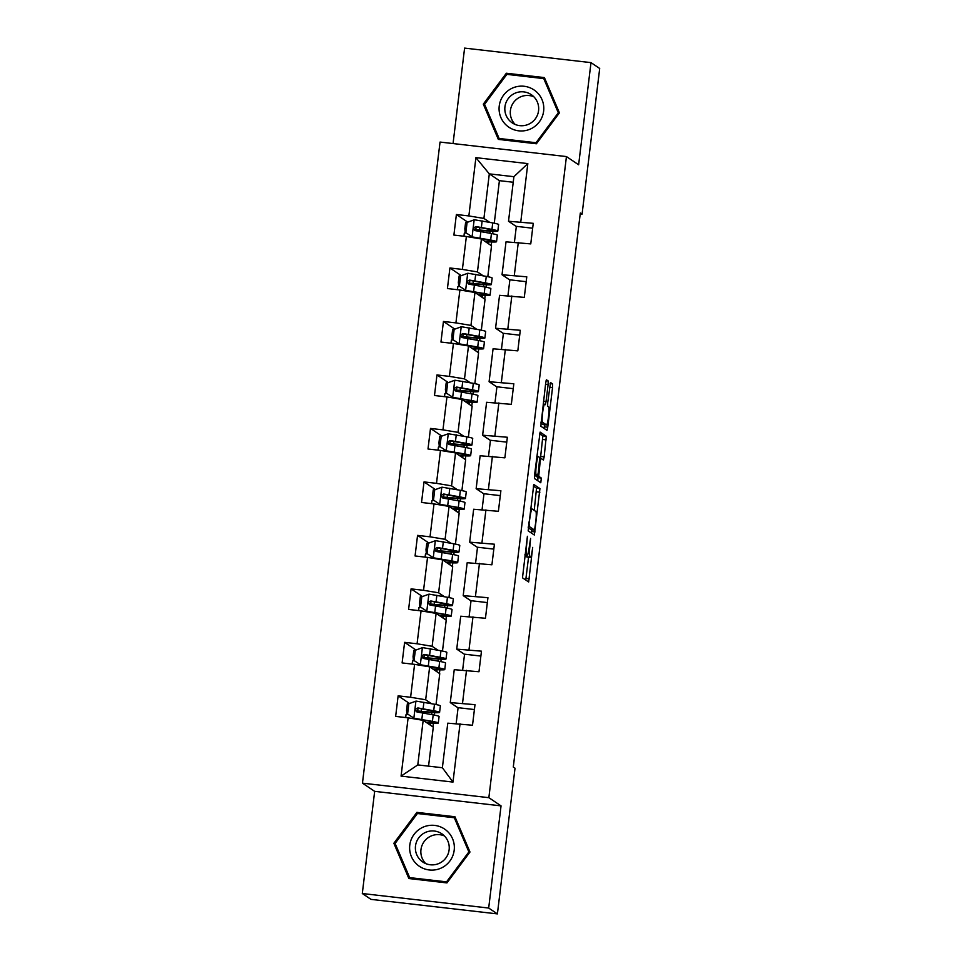 <?xml version="1.0" encoding="UTF-8"?>
<svg xmlns="http://www.w3.org/2000/svg" width="962" height="962" viewBox="0 0 962 962"><rect width="100%" height="100%" fill="white"/><g stroke="black" fill="none" stroke-linecap="round" stroke-linejoin="round"><path stroke-width="1.44" d="M527.404 536.279L522.486 577.825L528.667 581.974L532.683 547.39A10.859 1.178 96.6 0 1 530.351 557.443A10.859 1.178 96.6 0 1 530.29 557.419L529.773 557.07A10.859 1.178 96.6 0 1 529.978 545.562L530.591 538.419L529.509 545.25A10.859 1.178 96.6 0 1 527.164 555.302A10.859 1.178 96.6 0 1 527.104 555.278L526.587 554.93A10.859 1.178 96.6 0 1 526.803 543.434L527.404 536.279M548.112 384.547L548.184 380.952L546.44 379.786L545.707 382.924L540.836 426.226L546.993 430.375L547.739 427.236L552.549 387.53L552.609 383.934L550.505 382.527L547.715 402.657L547.655 406.253L548.689 406.95A9.079 0.986 96.6 0 1 548.544 416.318A9.079 0.986 96.6 0 1 546.56 424.976L542.46 422.222A9.079 0.986 96.6 0 1 542.604 412.866A9.079 0.986 96.6 0 1 544.588 404.208L545.334 404.689L546.055 401.539L548.112 384.547L545.55 384.259M544.636 404.22A9.079 0.986 96.6 0 0 544.588 404.208L543.157 404.04M543.097 424.555A9.079 0.986 96.6 0 0 543.145 424.579L546.56 424.976A9.079 0.986 96.6 0 0 546.56 424.976L543.097 424.555L540.848 423.052M578.631 164.779L590.993 62.626L599.699 68.482L582.07 214.189L580.327 213.011L513.287 767.027L515.031 768.193L497.402 913.9L488.684 908.044L501.046 805.879L488.852 797.678L566.438 156.578L578.631 164.779M533.79 484.451L528.174 530.88L534.331 535.028L539.947 488.588L533.754 484.439M534.571 474.963L540.103 432.106L546.284 436.255L544.155 456.854L543.434 459.992L540.897 458.297L540.163 461.435L538.732 476.31L541.329 478.054L540.776 482.768L534.499 478.559L534.571 474.963M488.852 797.678L362.458 783.152L440.043 142.063L566.438 156.578M467.772 222.162L456.385 214.502L453.896 235.065L466.366 236.508L462.385 269.42L449.915 267.977L447.426 288.552L459.896 289.983L455.916 322.895L443.446 321.464L440.957 342.039L453.427 343.47L449.434 376.382L436.976 374.94L434.487 395.514L446.945 396.945L442.965 429.858L430.495 428.427L428.006 449.001L440.476 450.432L436.495 483.345L424.026 481.914L421.536 502.477L434.006 503.908L430.026 536.82L417.556 535.389L415.067 555.964L427.537 557.395L423.557 590.307L411.087 588.876L408.597 609.439L421.067 610.87L417.075 643.782L404.605 642.351L402.116 662.926L414.586 664.357L410.606 697.27L398.136 695.839L395.647 716.401L408.116 717.832L401.07 776.118L452.982 782.082L442.376 767.736L447.775 723.171L472.51 725.24L475 704.665L450.264 702.597L454.244 669.684L478.98 671.753L481.469 651.178L456.734 649.122L460.714 616.209L485.449 618.265L487.938 597.703L463.203 595.634L467.183 562.722L491.919 564.79L494.408 544.215L469.672 542.159L473.653 509.247L498.4 511.303L500.889 490.74L476.142 488.672L480.134 455.76L504.87 457.828L507.359 437.253L482.623 435.197L486.604 402.284L511.339 404.341L513.828 383.778L489.093 381.71L493.073 348.797L517.809 350.865L520.298 330.291L495.562 328.234L499.543 295.322L524.29 297.378L526.779 276.815L502.032 274.747L506.024 241.835L530.759 243.903L533.249 223.328L508.513 221.26L513.9 176.695L489.309 173.869L483.91 218.434L489.682 222.318M456.385 214.502L468.855 215.933L475.913 157.648L527.825 163.612L520.779 221.897M518.29 242.472L514.309 275.385M511.82 295.947L507.828 328.86M505.339 349.434L501.358 382.347M498.869 402.91L494.889 435.822M492.4 456.397L488.419 489.309M485.93 509.872L481.95 542.784M479.461 563.359L475.468 596.272M472.979 616.834L468.999 649.747M466.51 670.322L462.53 703.234M460.04 723.797L452.982 782.082M483.213 275.805L477.441 271.921L481.421 239.009L491.534 245.803L487.794 276.683M509.848 280.002L502.032 274.747M481.421 239.009L466.366 236.508M477.441 271.921L462.385 269.42M476.743 329.281L470.971 325.409L474.951 292.496L485.052 299.29L481.325 330.17M503.379 333.489L495.562 328.234M474.951 292.496L459.896 289.983M470.971 325.409L455.916 322.895M470.274 382.768L464.502 378.884L468.482 345.971L478.583 352.765L474.843 383.646M496.909 386.964L489.093 381.71M468.482 345.971L453.427 343.47M464.502 378.884L449.434 376.382M463.792 436.255L458.02 432.371L462.013 399.458L472.114 406.253L468.374 437.133M490.428 440.452L482.623 435.197M462.013 399.458L446.945 396.945M458.02 432.371L442.965 429.858M457.323 489.73L451.551 485.846L455.531 452.934L465.644 459.728L461.904 490.608M483.958 493.927L476.142 488.672M455.531 452.934L440.476 450.432M451.551 485.846L436.495 483.345M450.853 543.217L445.081 539.333L449.062 506.421L459.175 513.215L455.435 544.095M477.489 547.414L469.672 542.159M449.062 506.421L434.006 503.908M445.081 539.333L430.026 536.82M444.384 596.693L438.612 592.808L442.592 559.896L452.693 566.69L448.965 597.57M471.019 600.889L463.203 595.634M442.592 559.896L427.537 557.395M438.612 592.808L423.557 590.307M437.914 650.18L432.142 646.296L436.123 613.383L446.224 620.177L442.484 651.058M464.55 654.376L456.734 649.122M436.123 613.383L421.067 610.87M432.142 646.296L417.075 643.782M431.433 703.655L425.661 699.771L429.653 666.858L439.754 673.665L436.014 704.533M458.068 707.852L450.264 702.597M429.653 666.858L414.586 664.357M425.661 699.771L410.606 697.27M401.07 776.118L417.785 764.91L423.172 720.346L433.285 727.14L428.559 766.149M423.172 720.346L408.116 717.832M501.046 805.879L374.663 791.353L362.301 893.518L488.684 908.044M362.301 893.518L371.007 899.374L497.402 913.9M590.993 62.626L464.598 48.1L453.054 143.554M374.663 791.353L362.458 783.152M580.218 213.973L582.07 214.189M417.785 764.91L442.376 767.736M513.227 182.251L499.41 180.664L494.264 223.208M499.41 180.664L489.309 173.869L475.913 157.648M516.317 226.515L508.513 221.26M491.209 245.587L491.654 241.955M492.64 233.766L492.929 231.325M484.74 299.074L485.173 295.442M486.171 287.241L486.459 284.812M478.27 352.549L478.703 348.917M479.701 340.728L479.99 338.287M471.789 406.036L472.234 402.405M473.22 394.204L473.52 391.774M465.319 459.523L465.764 455.88M466.75 447.691L467.051 445.25M458.85 512.999L459.283 509.367M460.281 501.166L460.57 498.737M452.38 566.486L452.813 562.842M453.811 554.653L454.1 552.212M445.899 619.961L446.344 616.329M447.342 608.128L447.631 605.699M439.43 673.448L439.874 669.805M440.861 661.615L441.161 659.174M432.96 726.923L433.405 723.292M434.391 715.091L434.692 712.662M527.825 163.612L513.9 176.695M483.91 218.434L468.855 215.933M430.351 725.168L430.591 723.135M431.625 714.562L431.878 712.505M409.523 703.487L398.136 695.839M474.41 709.547L458.092 707.683L456.168 723.604M462.638 670.117L464.562 654.196L480.88 656.072M415.993 650.011L404.605 642.351M436.82 671.68L437.061 669.66M438.107 661.086L438.347 659.03M469.107 616.642L471.031 600.709L487.349 602.585M422.474 596.524L411.087 588.876M443.29 618.205L443.542 616.173M444.576 607.599L444.829 605.543M475.577 563.155L477.513 547.234L493.819 549.11M428.944 543.049L417.556 535.389M449.759 564.718L450.012 562.698M451.046 554.124L451.298 552.068M482.058 509.68L483.982 493.746L500.288 495.622M435.413 489.562L424.026 481.914M456.241 511.243L456.481 509.211M457.515 500.637L457.768 498.581M488.528 456.192L490.452 440.271L506.77 442.147M441.883 436.087L430.495 428.427M462.71 457.756L462.95 455.723M463.985 447.162L464.237 445.105M494.997 402.717L496.921 386.784L513.239 388.66M448.352 382.599L436.976 374.94M469.179 404.28L469.42 402.248M470.466 393.674L470.707 391.618M501.467 349.23L503.403 333.309L519.708 335.185M454.834 329.124L443.446 321.464M475.649 350.793L475.901 348.761M476.936 340.199L477.188 338.143M507.948 295.755L509.872 279.822L526.178 281.698M461.303 275.637L449.915 267.977M482.118 297.318L482.371 295.286M483.405 286.712L483.658 284.656M514.417 242.268L516.341 226.347L532.659 228.222M488.6 243.831L488.84 241.799M489.874 233.237L490.127 231.181M469.985 852.019L454.954 816.75L416.895 812.373L393.855 843.265L408.886 878.534L446.945 882.912L469.985 852.019M506.337 73.232L483.309 104.124L498.328 139.394L536.399 143.771L559.427 112.867L544.408 77.597L506.337 73.232L507.623 74.459M455.327 817.604L418.169 813.599M395.406 844.143L409.98 878.667M395.322 844.251L393.855 843.265M418.362 813.359L416.895 812.373M544.769 78.463L507.804 74.218M484.848 105.002L499.434 139.526M484.764 105.111L483.309 104.124M525.998 555.17A10.859 1.178 96.6 0 0 526.358 556.685L529.773 557.07M526.996 557.046A10.859 1.178 96.6 0 1 526.935 557.046A10.859 1.178 96.6 0 1 526.875 557.022L526.358 556.685M525.745 580.014L528.547 557.238M534.211 510.389L536.531 488.191L533.273 486.002M531.421 533.08L531.866 529.761M529.16 523.905L529.112 526.43L534.535 530.062L535.642 522.991A10.859 1.178 96.6 0 0 535.846 511.483L532.154 508.994A10.859 1.178 96.6 0 0 532.082 508.97A10.859 1.178 96.6 0 0 529.749 519.035L528.655 523.857M531.108 529.665L534.523 530.062L531.12 529.677L528.186 527.705M539.61 433.682L542.869 435.87L546.284 436.255M540.464 458.249L542.869 435.87M535.197 475.264L537.914 477.669L541.329 478.054M537.794 480.772L537.914 477.669M538.323 456.565A9.079 0.986 96.6 0 0 538.263 456.541A9.079 0.986 96.6 0 0 536.291 465.199A9.079 0.986 96.6 0 0 536.147 474.567L537.59 475.529L538.323 472.39L539.754 457.527L538.323 456.565M544.095 428.415L544.576 424.747M406.938 714.321L406.625 710.437A12.626 0.697 6.9 0 1 406.553 710.353A12.626 0.697 6.9 0 1 408.068 710.209M416.185 711.098L422.895 711.76A26.455 1.467 -173.1 0 0 439.586 712.397L440.368 705.892A26.455 1.467 6.9 0 0 434.487 704.232L416.089 701.094L408.85 703.739L407.599 714.02L414.021 718.241L432.419 721.38A26.455 1.467 6.9 0 1 438.299 723.027A26.455 1.467 6.9 0 1 426.924 722.871M414.021 718.241L428.956 721.115A21.958 1.215 6.9 0 1 433.826 722.486A21.958 1.215 6.9 0 1 426.394 722.51M408.982 703.691A12.626 0.697 -173.1 0 0 407.347 703.835L406.553 710.353M414.478 718.542L408.056 714.333A12.626 0.697 -173.1 0 0 406.06 714.465L405.687 717.556M439.586 712.397A26.455 1.467 -173.1 0 0 433.706 710.75L417.917 707.936C415.055 708.958 414.887 710.329 417.412 712.048L433.201 714.862A26.455 1.467 6.9 0 1 439.081 716.522L438.299 723.027M416.089 710.81L421.272 711.327L421.572 708.85M416.726 711.844L418.41 708.272L430.242 710.485A21.958 1.215 6.9 0 1 435.113 711.856A21.958 1.215 6.9 0 1 421.272 711.327M416.474 711.7L417.412 712.048M445.43 829.665A22.487 22.318 -56.1 0 0 414.105 834.343A22.487 22.318 -56.1 0 0 418.554 865.716A22.487 22.318 -56.1 0 0 449.867 861.038A22.487 22.318 -56.1 0 0 445.43 829.665M442.484 834.258A17.015 16.895 -56.1 0 0 418.53 838.13A17.015 16.895 -56.1 0 0 422.811 862.024A17.015 16.895 -56.1 0 0 446.091 857.671A17.015 16.895 -56.1 0 0 442.484 834.258M444.372 835.894A17.015 16.895 -56.1 0 0 425.745 863.599M447.102 882.707L411.063 878.559L409.668 877.621L395.105 843.446L417.424 813.515L454.304 817.748L468.867 851.923L446.548 881.865L409.668 877.621M454.304 817.748L455.699 818.686L469.937 852.079M447.342 882.394L446.548 881.865M469.66 852.452L468.867 851.923M499.23 106A22.487 22.318 -56.1 0 0 518.734 130.832A22.487 22.318 -56.1 0 0 543.638 111.099A22.487 22.318 -56.1 0 0 524.134 86.267A22.487 22.318 -56.1 0 0 499.23 106M504.942 106.83A17.015 16.895 -56.1 0 0 512.253 122.883A17.015 16.895 -56.1 0 0 538.564 110.69A17.015 16.895 -56.1 0 0 531.252 94.637A17.015 16.895 -56.1 0 0 504.942 106.83M533.814 96.753A17.015 16.895 -56.1 0 0 515.187 124.459M543.758 78.607L558.321 112.782L536.002 142.725L499.122 138.48L484.559 104.305L506.878 74.375L543.758 78.607L545.153 79.545L559.379 112.939M536.555 143.554L500.517 139.418L499.122 138.48M559.102 113.312L558.321 112.782M536.784 143.254L536.002 142.725M413.407 660.834L413.095 656.95A12.626 0.697 6.9 0 1 413.035 656.866A12.626 0.697 6.9 0 1 414.538 656.721M422.655 657.611L429.365 658.273A26.455 1.467 -173.1 0 0 446.055 658.922L446.837 652.404A26.455 1.467 6.9 0 0 440.957 650.757L422.571 647.618L415.319 650.264L414.081 660.545L420.49 664.754L438.888 667.893A26.455 1.467 6.9 0 1 444.769 669.552A26.455 1.467 6.9 0 1 433.393 669.384M420.49 664.754L435.425 667.64A21.958 1.215 6.9 0 1 440.307 669.011A21.958 1.215 6.9 0 1 432.864 669.023M415.452 650.216A12.626 0.697 -173.1 0 0 413.816 650.36L413.035 656.866M420.947 665.067L414.526 660.846A12.626 0.697 -173.1 0 0 412.53 660.99L412.157 664.081M446.055 658.922A26.455 1.467 -173.1 0 0 440.175 657.274L424.386 654.449C421.524 655.483 421.368 656.854 423.881 658.561L439.67 661.387A26.455 1.467 6.9 0 1 445.55 663.034L444.769 669.552M422.558 657.335L427.741 657.84L428.042 655.362M423.196 658.357L424.879 654.785L436.712 657.01A21.958 1.215 6.9 0 1 441.594 658.381A21.958 1.215 6.9 0 1 427.741 657.84M422.955 658.212L423.881 658.561M419.877 607.359L419.564 603.475A12.626 0.697 6.9 0 1 419.504 603.39A12.626 0.697 6.9 0 1 421.007 603.246M429.124 604.136L435.846 604.797A26.455 1.467 -173.1 0 0 452.525 605.435L453.318 598.929A26.455 1.467 6.9 0 0 447.438 597.27L429.04 594.131L421.789 596.777L420.55 607.058L426.96 611.279L445.358 614.417A26.455 1.467 6.9 0 1 451.238 616.065A26.455 1.467 6.9 0 1 439.874 615.908M426.96 611.279L441.895 614.153A21.958 1.215 6.9 0 1 446.777 615.524A21.958 1.215 6.9 0 1 439.333 615.548M421.921 596.729A12.626 0.697 -173.1 0 0 420.286 596.873L419.504 603.39M427.417 611.579L420.995 607.371A12.626 0.697 -173.1 0 0 418.999 607.503L418.626 610.593M452.525 605.435A26.455 1.467 -173.1 0 0 446.645 603.787L430.856 600.973C428.006 601.996 427.837 603.366 430.363 605.086L446.152 607.9A26.455 1.467 6.9 0 1 452.032 609.547L451.238 616.065M429.028 603.847L434.211 604.364L434.511 601.887M429.665 604.882L431.361 601.31L443.181 603.523A21.958 1.215 6.9 0 1 448.064 604.894A21.958 1.215 6.9 0 1 434.211 604.364M429.425 604.737L430.363 605.086M426.346 553.871L426.034 549.987A12.626 0.697 6.9 0 1 425.974 549.903A12.626 0.697 6.9 0 1 427.477 549.759M435.606 550.649L442.316 551.31A26.455 1.467 -173.1 0 0 458.994 551.96L459.788 545.442A26.455 1.467 6.9 0 0 453.908 543.795L435.509 540.656L428.258 543.289L427.02 553.583L433.441 557.792L451.827 560.93A26.455 1.467 6.9 0 1 457.708 562.59A26.455 1.467 6.9 0 1 446.344 562.421M433.441 557.792L448.364 560.678A21.958 1.215 6.9 0 1 453.246 562.048A21.958 1.215 6.9 0 1 445.803 562.061M428.391 543.253A12.626 0.697 -173.1 0 0 426.755 543.398L425.974 549.903M433.886 558.092L427.477 553.884A12.626 0.697 -173.1 0 0 425.481 554.028L425.096 557.118M458.994 551.96A26.455 1.467 -173.1 0 0 453.114 550.3L437.325 547.486C434.475 548.52 434.307 549.891 436.832 551.599L452.621 554.425A26.455 1.467 6.9 0 1 458.501 556.072L457.708 562.59M435.509 550.372L440.68 550.877L440.981 548.4M436.147 551.394L437.83 547.823L449.651 550.048A21.958 1.215 6.9 0 1 454.533 551.418A21.958 1.215 6.9 0 1 440.68 550.877M435.894 551.25L436.832 551.599M432.828 500.396L432.503 496.512A12.626 0.697 6.9 0 1 432.443 496.428A12.626 0.697 6.9 0 1 433.958 496.272M442.075 497.174L448.785 497.835A26.455 1.467 -173.1 0 0 465.464 498.472L466.257 491.967A26.455 1.467 6.9 0 0 460.377 490.307L441.979 487.169L434.74 489.814L433.489 500.096L439.911 504.316L458.309 507.455A26.455 1.467 6.9 0 1 464.189 509.102A26.455 1.467 6.9 0 1 452.813 508.946M439.911 504.316L454.834 507.19A21.958 1.215 6.9 0 1 459.716 508.561A21.958 1.215 6.9 0 1 452.284 508.585M434.872 489.766A12.626 0.697 -173.1 0 0 433.237 489.911L432.443 496.428M440.355 504.617L433.946 500.408A12.626 0.697 -173.1 0 0 431.95 500.541L431.577 503.631M465.464 498.472A26.455 1.467 -173.1 0 0 459.595 496.825L443.795 494.011C440.945 495.033 440.776 496.404 443.302 498.124L459.09 500.937A26.455 1.467 6.9 0 1 464.971 502.585L464.189 509.102M441.979 496.885L447.162 497.402L447.462 494.913M442.616 497.907L444.3 494.348L456.12 496.56A21.958 1.215 6.9 0 1 461.002 497.931A21.958 1.215 6.9 0 1 447.162 497.402M442.364 497.775L443.302 498.124M439.297 446.909L438.985 443.025A12.626 0.697 6.9 0 1 438.912 442.941A12.626 0.697 6.9 0 1 440.428 442.797M448.545 443.686L455.254 444.348A26.455 1.467 -173.1 0 0 471.945 444.997L472.727 438.48A26.455 1.467 6.9 0 0 466.847 436.832L448.268 433.754L441.209 436.327L439.959 446.621L446.38 450.829L464.778 453.968A26.455 1.467 6.9 0 1 470.658 455.627A26.455 1.467 6.9 0 1 459.283 455.459M446.38 450.829L461.315 453.715A21.958 1.215 6.9 0 1 466.197 455.086A21.958 1.215 6.9 0 1 458.754 455.098M441.342 436.279A12.626 0.697 -173.1 0 0 439.706 436.435L438.912 442.941M446.837 451.13L440.416 446.921A12.626 0.697 -173.1 0 0 438.419 447.053L438.047 450.144M471.945 444.997A26.455 1.467 -173.1 0 0 466.065 443.338L450.276 440.524C447.414 441.558 447.246 442.929 449.771 444.636L465.56 447.462A26.455 1.467 6.9 0 1 471.44 449.11L470.658 455.627M448.448 443.41L453.631 443.915L453.932 441.438M449.086 444.432L450.769 440.861L462.602 443.085A21.958 1.215 6.9 0 1 467.472 444.456A21.958 1.215 6.9 0 1 453.631 443.915M448.845 444.288L449.771 444.636M445.767 393.434L445.454 389.55A12.626 0.697 6.9 0 1 445.394 389.466A12.626 0.697 6.9 0 1 446.897 389.309M455.014 390.211L461.736 390.873A26.455 1.467 -173.1 0 0 478.415 391.51L479.196 385.004A26.455 1.467 6.9 0 0 473.316 383.345L454.93 380.206L447.679 382.852L446.44 393.133L452.849 397.354L471.248 400.493A26.455 1.467 6.9 0 1 477.128 402.14A26.455 1.467 6.9 0 1 465.752 401.972M452.849 397.354L467.785 400.228A21.958 1.215 6.9 0 1 472.667 401.599A21.958 1.215 6.9 0 1 465.223 401.623M447.811 382.804A12.626 0.697 -173.1 0 0 446.176 382.948L445.394 389.466M453.306 397.655L446.885 393.446A12.626 0.697 -173.1 0 0 444.889 393.578L444.516 396.669M478.415 391.51A26.455 1.467 -173.1 0 0 472.534 389.863L456.746 387.049C453.884 388.071 453.727 389.442 456.241 391.161L472.041 393.975A26.455 1.467 6.9 0 1 477.91 395.622L477.128 402.14M454.918 389.923L460.101 390.44L460.401 387.951M455.555 390.945L457.239 387.385L469.071 389.598A21.958 1.215 6.9 0 1 473.953 390.969A21.958 1.215 6.9 0 1 460.101 390.44M455.315 390.812L456.241 391.161M452.236 339.947L451.924 336.063A12.626 0.697 6.9 0 1 451.863 335.978A12.626 0.697 6.9 0 1 453.367 335.834M461.483 336.724L468.205 337.385A26.455 1.467 -173.1 0 0 484.884 338.035L485.678 331.517A26.455 1.467 6.9 0 0 479.797 329.87L461.399 326.731L454.148 329.365L452.91 339.658L459.319 343.867L477.717 347.005A26.455 1.467 6.9 0 1 483.597 348.665A26.455 1.467 6.9 0 1 472.234 348.497M459.319 343.867L474.254 346.753A21.958 1.215 6.9 0 1 479.136 348.124A21.958 1.215 6.9 0 1 471.693 348.136M454.28 329.317A12.626 0.697 -173.1 0 0 452.645 329.473L451.863 335.978M459.776 344.168L453.355 339.959A12.626 0.697 -173.1 0 0 451.358 340.091L450.986 343.181M484.884 338.035A26.455 1.467 -173.1 0 0 479.004 336.375L463.215 333.561C460.365 334.596 460.197 335.966 462.722 337.674L478.511 340.488A26.455 1.467 6.9 0 1 484.391 342.147L483.597 348.665M461.387 336.447L466.57 336.953L466.871 334.475M462.025 337.47L463.72 333.898L475.541 336.123A21.958 1.215 6.9 0 1 480.423 337.494A21.958 1.215 6.9 0 1 466.57 336.953M461.784 337.325L462.722 337.674M458.706 286.46L458.393 282.587A12.626 0.697 6.9 0 1 458.333 282.503A12.626 0.697 6.9 0 1 459.836 282.347M467.965 283.237L474.675 283.91A26.455 1.467 -173.1 0 0 491.354 284.548L492.147 278.03A26.455 1.467 6.9 0 0 486.267 276.383L467.869 273.244L460.618 275.89L459.379 286.171L465.8 290.392L484.187 293.53A26.455 1.467 6.9 0 1 490.067 295.178A26.455 1.467 6.9 0 1 478.703 295.009M465.8 290.392L480.723 293.266A21.958 1.215 6.9 0 1 485.606 294.637A21.958 1.215 6.9 0 1 478.174 294.661M460.75 275.841A12.626 0.697 -173.1 0 0 459.127 275.986L458.333 282.503M466.245 290.692L459.836 286.472A12.626 0.697 -173.1 0 0 457.84 286.616L457.455 289.706M491.354 284.548A26.455 1.467 -173.1 0 0 485.473 282.9L469.684 280.086C466.835 281.108 466.666 282.479 469.191 284.199L484.98 287.013A26.455 1.467 6.9 0 1 490.86 288.66L490.067 295.178M467.869 282.96L473.051 283.477L473.352 280.988M468.506 283.982L470.19 280.423L482.01 282.636A21.958 1.215 6.9 0 1 486.892 284.006A21.958 1.215 6.9 0 1 473.051 283.477M468.253 283.838L469.191 284.199M465.187 232.984L464.874 229.1A12.626 0.697 6.9 0 1 464.802 229.016A12.626 0.697 6.9 0 1 466.317 228.872M474.434 229.762L481.144 230.423A26.455 1.467 -173.1 0 0 497.835 231.072L498.617 224.555A26.455 1.467 6.9 0 0 492.736 222.907L474.338 219.757L467.099 222.402L465.848 232.696L472.27 236.905L490.668 240.043A26.455 1.467 6.9 0 1 496.548 241.69A26.455 1.467 6.9 0 1 485.173 241.534M472.27 236.905L487.205 239.791A21.958 1.215 6.9 0 1 492.075 241.161A21.958 1.215 6.9 0 1 484.644 241.173M467.231 222.354A12.626 0.697 -173.1 0 0 465.596 222.511L464.802 229.016M472.727 237.205L466.305 232.996A12.626 0.697 -173.1 0 0 464.309 233.129L463.937 236.219M497.835 231.072A26.455 1.467 -173.1 0 0 491.955 229.413L476.154 226.599C473.304 227.633 473.136 229.004 475.661 230.712L491.45 233.525A26.455 1.467 6.9 0 1 497.33 235.185L496.548 241.69M474.338 229.485L479.521 229.99L479.822 227.513M474.975 230.507L476.659 226.936L488.48 229.16A21.958 1.215 6.9 0 1 493.362 230.531A21.958 1.215 6.9 0 1 479.521 229.99M474.723 230.363L475.661 230.712M524.915 554.737L526.587 554.93M527.164 555.302L524.879 555.038L527.104 555.278M526.875 557.022L530.29 557.419M525.986 578.439L529.401 578.835M536.531 488.191L539.947 488.588M536.471 491.786L539.886 492.183M531.661 531.505L535.076 531.89M528.354 526.334L529.112 526.43M542.796 439.466L546.212 439.85M540.74 456.457L544.155 456.854M539.874 458.189L540.872 458.297L539.874 458.177M535.317 475.913L538.732 476.31M534.631 474.398L536.147 474.567M534.547 475.18L537.566 475.529L534.547 475.18M543.494 401.25L546.055 401.539M540.969 422.053L542.46 422.222M550.096 383.646L552.609 383.934M549.591 387.193L552.549 387.53M544.324 426.839L547.739 427.236M546.067 380.712L548.184 380.952M415.909 701.166L413.864 718.133M433.201 714.862L432.419 721.38M413.54 718.734L413.624 717.989M434.487 704.232L433.706 710.75M422.619 712.854L421.837 719.372M423.905 702.224L423.124 708.741M407.984 710.906L407.191 710.822M422.39 647.679L420.334 664.646M439.67 661.387L438.888 667.893M420.009 665.259L420.105 664.501M440.957 650.757L440.175 657.274M429.1 659.379L428.306 665.884M430.387 648.749L429.593 655.254M414.454 657.431L413.66 657.335M428.86 594.203L426.803 611.171M446.152 607.9L445.358 614.417M426.479 611.772L426.575 611.026M447.438 597.27L446.645 603.787M435.57 605.892L434.776 612.409M436.856 595.262L436.063 601.779M420.923 603.944L420.129 603.859M435.329 540.716L433.273 557.683M452.621 554.425L451.827 560.93M432.96 558.297L433.044 557.539M453.908 543.795L453.114 550.3M442.039 552.404L441.245 558.922M443.326 541.786L442.532 548.292M427.393 550.468L426.599 550.372M441.798 487.241L439.742 504.208M459.09 500.937L458.309 507.455M439.43 504.809L439.514 504.064M460.377 490.307L459.595 496.825M448.508 498.929L447.727 505.447M449.795 488.299L449.013 494.817M433.874 496.981L433.068 496.885M448.268 433.754L446.224 450.721M465.56 447.462L464.778 453.968M445.899 451.334L445.995 450.577M466.847 436.832L466.065 443.338M454.978 445.442L454.196 451.96M456.265 434.824L455.483 441.33M440.343 443.506L439.55 443.41M454.749 380.279L452.693 397.246M472.041 393.975L471.248 400.493M452.368 397.847L452.465 397.102M473.316 383.345L472.534 389.863M461.459 391.967L460.666 398.484M462.746 381.337L461.952 387.854M446.813 390.019L446.019 389.923M461.219 326.791L459.163 343.759M478.511 340.488L477.717 347.005M458.838 344.372L458.934 343.614M479.797 329.87L479.004 336.375M467.929 338.48L467.135 344.997M469.215 327.862L468.422 334.367M453.282 336.532L452.489 336.447M467.688 273.316L465.632 290.284M484.98 287.013L484.187 293.53M465.319 290.885L465.404 290.139M486.267 276.383L485.473 282.9M474.398 285.005L473.617 291.51M475.685 274.374L474.891 280.892M459.752 283.056L458.958 282.96M474.158 219.829L472.101 236.796M491.45 233.525L490.668 240.043M471.789 237.41L471.873 236.652M492.736 222.907L491.955 229.413M480.868 231.517L480.086 238.035M482.154 220.887L481.373 227.405M466.233 229.569L465.44 229.485M526.935 557.046L530.351 557.443M530.471 508.79L532.082 508.97M536.82 456.373L538.263 456.541"/></g></svg>
